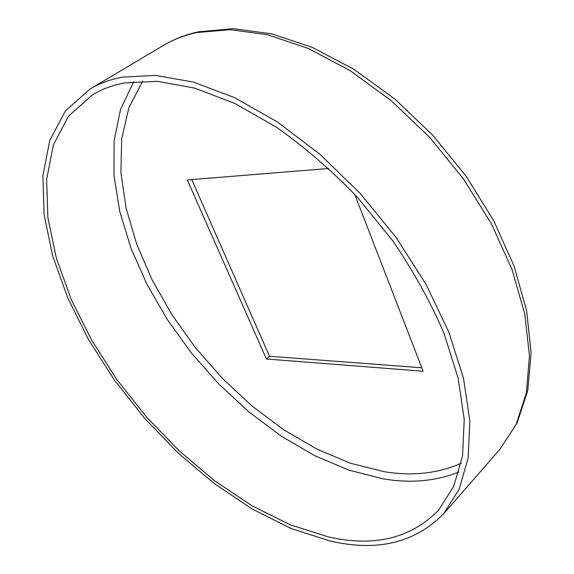 <?xml version="1.0" encoding="UTF-8"?>
<svg xmlns="http://www.w3.org/2000/svg" width="574" height="574" viewBox="0 0 574 574"><rect width="100%" height="100%" fill="white"/><g stroke="black" fill="none" stroke-linecap="round" stroke-linejoin="round"><path stroke-width="0.86" d="M124.938 82.878C112.719 85.139 101.885 89.114 92.436 94.81L68.478 116.192L53.303 145.064L46.63 179.497L47.879 217.697L56.324 258.099L71.183 299.334L91.675 340.231L117.031 379.766L146.513 416.982L179.389 451.006L214.898 480.947L252.216 505.888L290.394 524.866L328.342 536.884C374.069 547.323 410.805 538.434 438.55 510.221L453.675 486.422L462.544 455.986L464.244 419.515L458.124 378.065L443.917 333.128C430.529 301.996 413.424 271.158 392.609 240.606L357.516 197.406C331.743 170.614 304.787 147.26 276.661 127.342L234.831 103.456L194.6 88.087L157.556 81.343L124.938 82.878M330.201 541.038C377.312 551.958 415.167 542.825 443.759 513.63L459.157 489.242L468.162 458.059L469.841 420.706L463.505 378.252L448.882 332.231L426.188 284.589L396.189 237.543L360.178 193.373L319.89 154.234L277.321 121.896L234.529 97.623L193.409 82.089L155.604 75.388L122.362 77.131C110.244 79.449 99.46 83.424 90.018 89.063L65.379 110.925L49.766 140.465L42.885 175.68L44.119 214.741L52.708 256.018L67.84 298.136L88.712 339.887L114.549 380.239L144.591 418.245L178.105 453.001L214.31 483.609L252.395 509.152L291.391 528.632L330.201 541.038M421.804 367.776L269.507 356.275L191.752 179.59M328.737 168.469L187.318 179.949L266.393 359.001L423.146 371.242L354.689 194.335M266.393 359.001L269.507 356.275M133.756 81.63L120.533 109.426L114.061 141.19L113.982 175.651L119.808 211.677L131.023 248.269L147.08 284.553L167.436 319.754L191.551 353.154L218.888 384.092L248.908 411.917L281.023 435.982L314.595 455.62L348.913 470.142L383.131 478.852C410.747 483.516 436.032 481.22 458.963 471.957M142.725 81.034L128.841 107.869L121.681 138.8L120.906 172.552L126.072 207.982L136.655 244.065L152.124 279.911L171.927 314.724L195.533 347.787L222.389 378.402L251.95 405.926L283.613 429.696L316.74 449.047L350.599 463.275L384.343 471.706C412.541 476.312 438.156 473.493 461.173 463.24M163.425 45.432C173.908 39.19 185.639 34.641 198.618 31.785L233.345 28.7L271.724 33.844L312.478 47.463L354.079 69.389L394.797 99.015L432.789 135.22L466.289 176.448L493.776 220.796L514.117 266.243L526.631 310.807L531.115 352.709L527.764 390.492L517.095 422.988L499.925 449.306L516.227 424.229L526.38 392.817L529.458 355.758L524.794 314.165L512.058 269.55L491.409 223.781L463.519 178.973L429.574 137.251L391.159 100.601L350.14 70.652L308.468 48.546L267.986 34.863L230.317 29.669L196.724 32.56C184.369 35.265 173.269 39.556 163.425 45.432L90.018 89.063M499.925 449.306L443.759 513.63"/></g></svg>
